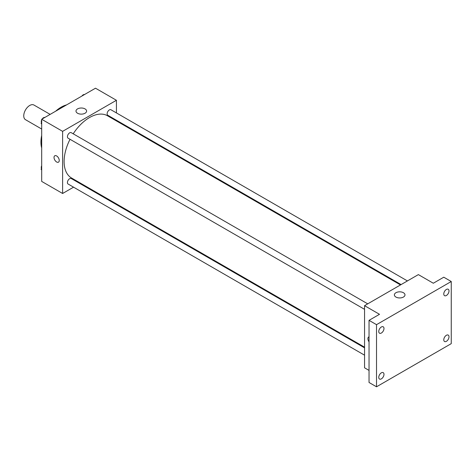 <?xml version="1.0" encoding="UTF-8"?>
<svg xmlns="http://www.w3.org/2000/svg" width="475" height="475" viewBox="0 0 475 475"><rect width="100%" height="100%" fill="white"/><g stroke="black" fill="none" stroke-linecap="round" stroke-linejoin="round"><path stroke-width="0.71" d="M50.142 114.386L33.957 105.046A8.455 4.881 120 0 0 27.443 107.308A8.455 4.881 120 0 0 23.75 115.817A8.455 4.881 120 0 0 25.502 119.688L41.687 129.034M41.687 147.992A28.536 16.477 -60 0 1 41.687 135.428M55.676 111.192A28.536 16.477 -60 0 1 66.559 104.91M73.554 187.174L62.611 193.485L41.687 181.408L41.687 119.272L95.499 88.202L116.423 100.284L116.423 112.913M80.489 183.166L79.895 183.51M70.033 139.3A35.934 20.746 120 0 0 64.107 161.559A35.934 20.746 120 0 0 71.553 178.006L364.557 347.172M400.49 284.929L107.487 115.763A35.934 20.746 120 0 0 73.209 133.808M116.423 120.24L116.423 120.923M62.611 193.485L62.611 131.349L116.423 100.284M407.425 280.927L110.954 109.761A3.171 1.829 120 0 0 108.514 110.61A3.171 1.829 120 0 0 107.13 113.798A3.171 1.829 120 0 0 107.783 115.253L401.084 284.584M364.557 347.854L71.256 178.523A3.171 1.829 120 0 0 68.81 179.372A3.171 1.829 120 0 0 67.426 182.56A3.171 1.829 120 0 0 68.085 184.015L364.557 355.181M364.557 309.338L68.085 138.172A3.171 1.829 -60 0 1 68.085 134.508A3.171 1.829 -60 0 1 71.256 132.679L367.727 303.846M62.611 131.349L41.687 119.272M77.55 113.234A5.302 3.064 180 0 1 75.994 111.073A5.302 3.064 180 0 1 81.296 108.009A5.302 3.064 180 0 1 86.598 111.073A5.302 3.064 180 0 1 83.327 113.899A5.302 3.064 180 0 1 77.55 113.234M59.25 160.479A3.699 2.138 60 0 1 58.484 162.171A3.699 2.138 60 0 1 54.785 160.033A3.699 2.138 60 0 1 54.785 155.764A3.699 2.138 60 0 1 57.635 156.756A3.699 2.138 60 0 1 59.25 160.479M58.484 162.171A3.699 2.138 60 0 1 54.785 160.033A3.699 2.138 60 0 1 54.785 155.764M369.039 370.399L364.557 367.81L364.557 305.674L418.368 274.609L433.313 283.237L443.775 277.198L451.25 281.515L451.25 343.651L376.515 386.798L369.039 382.482L369.039 320.346L379.501 314.308L364.557 305.674M376.515 386.798L376.515 324.662L369.039 320.346M376.515 324.662L451.25 281.515M395.93 297.053A5.302 3.064 180 0 1 394.381 294.886A5.302 3.064 180 0 1 399.683 291.828A5.302 3.064 180 0 1 404.985 294.886A5.302 3.064 180 0 1 401.707 297.718A5.302 3.064 180 0 1 395.93 297.053M368.683 336.989A3.699 2.138 60 0 0 369.039 341.81A3.699 2.138 60 0 1 368.683 336.995A3.699 2.138 60 0 1 369.039 336.852M446.393 295.486A3.699 2.138 -60 0 1 444.541 295.67A3.699 2.138 -60 0 1 443.977 292.701A3.699 2.138 -60 0 1 446.393 289.441A3.699 2.138 -60 0 1 448.24 289.257A3.699 2.138 -60 0 1 448.81 292.226A3.699 2.138 -60 0 1 446.393 295.486M381.372 333.022A3.699 2.138 -60 0 1 379.519 333.207A3.699 2.138 -60 0 1 378.955 330.244A3.699 2.138 -60 0 1 381.372 326.984A3.699 2.138 -60 0 1 383.218 326.8A3.699 2.138 -60 0 1 383.788 329.763A3.699 2.138 -60 0 1 381.372 333.022M381.372 378.866A3.699 2.138 -60 0 1 379.519 379.05A3.699 2.138 -60 0 1 378.955 376.087A3.699 2.138 -60 0 1 381.372 372.827A3.699 2.138 -60 0 1 383.218 372.643A3.699 2.138 -60 0 1 383.788 375.606A3.699 2.138 -60 0 1 381.372 378.866M446.393 341.329A3.699 2.138 -60 0 1 444.541 341.507A3.699 2.138 -60 0 1 443.977 338.544A3.699 2.138 -60 0 1 446.393 335.285A3.699 2.138 -60 0 1 448.24 335.101A3.699 2.138 -60 0 1 448.81 338.069A3.699 2.138 -60 0 1 446.393 341.329M41.687 124.23L41.123 123.429L41.687 121.974M43.035 118.489L46.989 116.209M41.687 123.755L41.123 123.429M41.687 119.872A3.171 1.829 120 0 0 41.266 121.618A3.171 1.829 120 0 0 41.462 122.556M44.751 117.45A3.171 1.829 120 0 0 42.204 118.97M82.739 95.57L86.693 93.284M84.449 94.531A3.171 1.829 120 0 0 81.908 96.051M41.687 170.074L41.123 169.272L41.687 167.812M41.687 169.599L41.123 169.272M41.687 165.71A3.171 1.829 120 0 0 41.266 167.461A3.171 1.829 120 0 0 41.462 168.399"/></g></svg>
